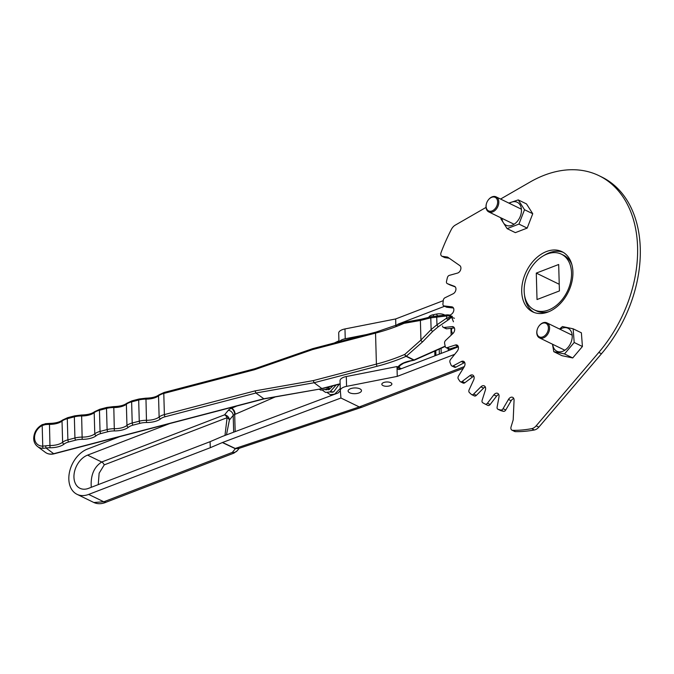 <?xml version="1.0" encoding="UTF-8"?>
<svg xmlns="http://www.w3.org/2000/svg" width="674" height="674" viewBox="0 0 674 674"><rect width="100%" height="100%" fill="white"/><g stroke="black" fill="none" stroke-linecap="round" stroke-linejoin="round"><path stroke-width="1.01" d="M349.671 392.782A6.698 2.873 -1.6 0 1 348.096 391.004A6.698 2.873 -1.6 0 1 352.46 388.173A6.698 2.873 -1.6 0 1 359.908 388.847A6.698 2.873 -1.6 0 1 361.483 390.625A6.698 2.873 -1.6 0 1 357.119 393.456A6.698 2.873 -1.6 0 1 349.671 392.782M383.009 385.604A5.021 2.157 -1.6 0 1 381.838 384.273A5.021 2.157 -1.6 0 1 385.107 382.15A5.021 2.157 -1.6 0 1 390.693 382.655A5.021 2.157 -1.6 0 1 391.872 383.995A5.021 2.157 -1.6 0 1 388.603 386.109A5.021 2.157 -1.6 0 1 383.009 385.604M547.069 254.056A30.962 21.61 116 0 1 561.408 254.182A30.962 21.61 116 0 1 570.566 282.212A30.962 21.61 116 0 1 548.636 309.973A30.962 21.61 116 0 1 534.288 309.855A30.962 21.61 116 0 1 525.13 281.825A30.962 21.61 116 0 1 547.069 254.056M561.408 254.182L563.565 255.227A30.962 21.61 116 0 1 571.906 264.73M91.285 487.302L91.184 485.558C90.813 474.639 94.326 466.787 101.707 462.01L224.568 414.83A5.021 4.246 -140.4 0 1 229.413 419.995L226.464 434.89M454.706 354.322L397.264 376.378L346.571 386.362A10.043 4.305 178.4 0 0 340.311 390.549A10.043 4.305 178.4 0 0 340.319 390.659L338.23 392.917L222.395 436.415L210.103 441.672L88.496 488.372A18.409 12.848 116 0 1 79.97 488.296A18.409 12.848 116 0 1 73.946 477.158A18.409 12.848 116 0 1 87.569 455.127L169.797 423.542M340.319 390.659L340.943 398.014L222.563 442.464L235.428 448.564A6.698 0.859 -88.1 0 0 235.378 448.716L222.369 442.548L210.271 447.713L88.665 494.421A25.107 17.524 116 0 1 77.038 494.32A25.107 17.524 116 0 1 68.832 479.121A25.107 17.524 116 0 1 87.393 449.078L119.913 436.592M77.038 494.32L93.846 502.509L103.779 501.776L232.319 452.414L235.378 448.716L239.16 448.395L237.307 450.636A6.698 5.662 -140.4 0 1 232.319 452.414L234.552 452.574M558.679 264.494L559.42 290.941L537.018 299.542L536.285 273.096L558.679 264.494M340.311 390.448L340.041 380.835A10.043 4.305 -1.6 0 1 340.033 380.726A10.043 4.305 -1.6 0 1 346.301 376.539L396.986 366.555L401.375 368.695M458.345 346.815L399.657 369.352A3.345 2.334 116 0 1 398.107 369.335A3.345 2.334 116 0 1 397.011 367.313L400.516 369.023M444.621 306.257L398.393 324.017L399.345 324.48M443.256 300.671L395.663 318.954L344.97 328.937A10.043 4.305 178.4 0 0 338.702 333.125A10.043 4.305 178.4 0 0 338.71 333.226L338.955 341.777L338.702 333.125M340.943 398.014L359.259 406.936L464.344 366.572M334.312 342.99L338.921 340.783M230.634 407.635L231.772 408.191C233.735 409.421 234.881 411.452 235.209 414.266L234.687 414.468L235.167 431.621M224.964 435.455L227.104 417.695L104.251 464.875L99.137 473.199L98.236 484.631M339.393 341.659A10.043 4.305 -1.6 0 1 345.24 338.761L366.471 334.574M397.264 376.378L396.986 366.555M395.849 325.828L395.663 318.954M210.271 447.713L210.103 441.672M396.641 325.534A3.345 2.334 116 0 1 398.393 324.017M549.066 311.615A30.962 21.61 116 0 1 536.445 310.899L534.288 309.855M332.897 392.158A8.366 5.839 116 0 1 331.035 391.367M329.519 389.361A8.366 5.839 116 0 1 328.988 386.91M536.285 273.096L559.235 284.276M463.291 368.307L361.946 407.222L359.259 406.936L235.024 448.539A6.698 4.676 -64 0 0 234.813 448.614M235.428 448.564L239.16 448.395M237.307 450.636L233.945 453.113L106.568 502.037C101.934 504.093 97.696 504.253 93.846 502.509M228.351 410.255L224.568 414.83A5.021 2.881 69 0 1 227.104 417.695A5.021 2.511 -161.3 0 1 229.413 419.995L233.196 415.42A5.021 2.157 -1.6 0 1 234.687 414.468A5.021 2.881 -111 0 0 231.325 408.36A10.043 4.305 178.4 0 0 228.351 410.255A5.021 4.246 -140.4 0 1 233.196 415.42L233.667 432.186M43.288 448.303A1.677 0.859 -91.2 0 1 42.757 446.137L45.588 445.843A13.387 5.746 -1.6 0 1 50.061 445.531A13.387 5.746 178.4 0 0 62.623 442.245L62.025 421.09A13.387 5.746 -1.6 0 1 49.472 424.376L50.011 447.763A11.719 5.021 178.4 0 0 46.093 448.033L43.288 448.303A13.387 10.641 126.8 0 1 37.584 446.55C35.132 444.621 33.835 441.959 33.7 438.555C33.902 432.438 36.75 427.805 42.243 424.645L42.243 424.645A1.677 0.539 63.2 0 0 42.184 425.53A11.719 9.31 -53.2 0 0 34.559 437.898A11.719 9.31 -53.2 0 0 42.757 446.137L42.184 425.53L44.998 424.687L45.217 423.71L49.379 423.415L49.472 424.376A13.387 5.746 178.4 0 0 44.998 424.687M264.023 398.898L255.909 393.009L255.109 390.869L313.292 380.599L376.404 364.095A133.89 57.433 178.4 0 0 404.855 354.347L420.938 340.067L431.116 329.569L436.954 324.801L446.685 318.12L451.369 317.1L448.379 315.786L446.626 315.946A1.677 1.104 -95 0 1 447.553 314.8L431.748 316.595L421.351 319.215A1.677 1.365 -104.2 0 0 420.391 320.462L403.987 323.36A1.677 1.045 -113.8 0 1 404.476 322.324A1.677 1.045 -113.8 0 1 404.686 322.265M453.442 321.768L451.47 316.755A1.677 1.458 56.6 0 1 451.639 317.092L448.117 319.99A1.677 0.758 -124.5 0 1 446.685 318.12L446.626 315.946L430.787 317.842A1.677 1.365 -104.2 0 1 431.748 316.595M448.379 315.786L448.774 314.834L449.794 315.137L451.647 317.42A1.677 0.59 152.1 0 1 451.496 317.623M451.858 328.255L451.378 330.563L452.574 333.824M414.274 360.093A1.677 0.573 -101.6 0 1 414.097 360.245A1.677 0.573 -101.6 0 1 413.802 360.118L406.06 356.344A135.567 58.149 -1.6 0 1 377.263 366.218L314.092 382.739L321.818 388.519L336.208 384.761A3.345 1.432 -1.6 0 1 336.764 384.643A1.677 0.859 72 0 0 337.244 384.719L340.126 384.079M448.117 319.99L438.378 326.671L432.834 331.296L422.665 341.785L406.371 356.175L414.443 360.135L445.244 346.436M451.47 316.755L452.414 316.409L447.553 314.8M448.985 319.602L448.429 317.547M438.378 326.671A1.677 0.758 -124.5 0 1 436.954 324.801L436.727 316.805A1.677 1.104 -95 0 1 437.662 315.659M432.834 331.296A1.677 1.028 -135.9 0 1 431.116 329.569L430.787 317.842L420.391 320.462L420.938 340.067A1.677 1.028 -135.9 0 0 422.665 341.785M404.855 354.347A1.677 0.834 52.6 0 0 406.371 356.175A1.677 1.171 116 0 1 406.06 356.344A1.677 1.045 -113.8 0 1 404.855 354.347M50.011 447.763A15.064 6.462 -1.6 0 0 64.131 444.065A11.719 5.021 178.4 0 1 68.74 441.959L75.791 440.114A11.719 5.021 178.4 0 1 82.177 439.347A15.064 6.462 -1.6 0 0 96.298 435.648A11.719 5.021 178.4 0 1 100.906 433.551L107.958 431.705A11.719 5.021 178.4 0 1 114.344 430.93A15.064 6.462 -1.6 0 0 128.464 427.24A11.719 5.021 178.4 0 1 133.073 425.134L140.125 423.289A11.719 5.021 178.4 0 1 146.511 422.522A15.064 6.462 -1.6 0 0 160.631 418.824A11.719 5.021 178.4 0 1 165.24 416.726L255.909 393.009L314.092 382.739L313.292 380.599M336.208 384.761A1.677 0.716 -104.7 0 0 336.587 384.871L322.18 388.637L263.635 398.797L53.676 453.712A1.677 0.716 75.3 0 0 54.055 453.821C50.761 454.638 47.846 454.141 45.31 452.338A13.387 10.641 -53.2 0 0 53.676 453.712L46.093 448.033L45.588 445.843M45.419 423.853L42.243 424.645M421.351 319.215L404.948 322.189A1.677 1.188 82.9 0 0 403.987 323.36A133.89 57.433 -1.6 0 1 375.544 333.116L376.404 364.095A1.677 0.716 -104.7 0 0 377.263 366.218M404.948 322.189A1.677 1.677 0 0 0 404.476 322.324L375.932 332.105A1.677 0.716 -104.7 0 0 375.544 333.116L312.433 349.621L313.14 348.736M145.828 398.342L145.879 398.174C151.844 398.039 156.2 396.927 158.946 394.863L164.178 392.437L254.856 368.72L312.744 348.627L375.932 332.105M312.433 349.621L254.519 369.714L255.235 368.83M337.076 384.744A1.677 0.463 -99.5 0 1 337 384.778A1.677 0.463 -99.5 0 1 336.764 384.643A10.043 4.305 -1.6 0 1 340.126 383.902M543.758 255.606A33.473 23.363 116 0 1 559.656 251.453A33.473 23.363 116 0 1 563.287 252.379M556.96 250.147A33.473 23.363 116 0 1 561.973 251.663A33.473 23.363 116 0 1 569.816 288.573A33.473 23.363 116 0 1 537.667 313.368A33.473 23.363 116 0 1 532.654 311.843A33.473 23.363 116 0 1 524.81 274.933A33.473 23.363 116 0 1 556.96 250.147M598.992 175.678L601.68 176.992A117.992 82.363 116 0 1 601.486 353.749L598.79 352.435A117.992 82.363 116 0 0 598.992 175.678A117.992 82.363 116 0 0 581.325 170.328A117.992 82.363 116 0 0 530.109 182.022L500.563 199.049M449.996 315.238L451.58 314.126A4.187 2.923 -64 0 0 453.813 310.301A4.187 2.923 -64 0 0 452.481 307.032A4.187 2.923 -64 0 0 451.858 306.839A4.187 2.923 -64 0 0 451.807 306.83L444.141 305.945L446.837 307.26A2.511 1.752 116 0 1 446.432 307.142L443.736 305.827A2.511 1.752 -64 0 0 444.141 305.945M458.168 346.301A4.187 2.923 -64 0 0 458.008 346.343L449.794 348.98A2.511 1.752 116 0 1 448.732 348.938L446.036 347.624A2.511 1.752 -64 0 1 445.27 346.554A137.243 95.801 116 0 1 444.604 343.302A2.511 1.752 -64 0 1 445.615 340.429L452.945 333.478A4.187 2.923 -64 0 0 453.324 326.814A4.187 2.923 -64 0 0 452.701 326.62A4.187 2.923 -64 0 0 452.111 326.612L444.056 327.505L446.744 328.811A2.511 1.752 116 0 1 446.019 328.693L443.324 327.387A2.511 1.752 -64 0 0 444.056 327.505M464.723 362.553A4.187 2.923 -64 0 0 464.007 362.839L455.885 367.145A2.511 1.752 116 0 1 454.495 367.246L451.799 365.931A2.511 1.752 -64 0 1 451.142 365.198A137.243 95.801 116 0 1 449.971 362.309A2.511 1.752 -64 0 1 450.603 359.402L457.174 351.264A4.187 2.923 -64 0 0 457.082 345.105A4.187 2.923 -64 0 0 456.458 344.919A4.187 2.923 -64 0 0 455.312 345.029L447.098 347.674L449.794 348.98M473.873 376.286A4.187 2.923 -64 0 0 472.609 376.918L464.841 382.756A2.511 1.752 116 0 1 463.122 383.068L460.426 381.754A2.511 1.752 -64 0 1 459.929 381.316A137.243 95.801 116 0 1 458.295 378.872A2.511 1.752 -64 0 1 458.522 376.016L464.142 366.934A4.187 2.923 -64 0 0 463.636 361.365A4.187 2.923 -64 0 0 463.013 361.18A4.187 2.923 -64 0 0 461.311 361.525L453.198 365.839L455.885 367.145M485.347 387.061A4.187 2.923 -64 0 0 483.57 388.131L476.383 395.343A2.511 1.752 116 0 1 474.353 395.916L471.657 394.602A2.511 1.752 -64 0 1 471.37 394.408A137.243 95.801 116 0 1 469.331 392.487A2.511 1.752 -64 0 1 469.146 389.766L473.637 380.018A4.187 2.923 -64 0 0 472.786 375.098A4.187 2.923 -64 0 0 472.162 374.904A4.187 2.923 -64 0 0 469.921 375.603L462.145 381.45L464.841 382.756M498.785 394.56A4.187 2.923 -64 0 0 496.553 396.16L490.158 404.51A2.511 1.752 116 0 1 487.85 405.403L485.162 404.088A2.511 1.752 -64 0 1 485.12 404.071A137.243 95.801 116 0 1 482.727 402.732A2.511 1.752 -64 0 1 482.146 400.23L485.373 390.12A4.187 2.923 -64 0 0 484.261 385.873A4.187 2.923 -64 0 0 483.629 385.68A4.187 2.923 -64 0 0 480.882 386.825L473.687 394.029L476.383 395.343M513.79 398.545A4.187 2.923 -64 0 0 511.153 400.752L505.753 409.994A2.511 1.752 116 0 1 503.453 411.334A137.243 95.801 116 0 1 500.782 410.618A2.511 1.752 116 0 1 500.588 410.542L497.892 409.236A2.511 1.752 -64 0 1 497.117 407.096L498.987 396.919A4.187 2.923 -64 0 0 497.698 393.372A4.187 2.923 -64 0 0 497.075 393.178A4.187 2.923 -64 0 0 493.857 394.854L487.462 403.204L490.158 404.51M601.486 353.749L538.855 427.131L536.167 425.825A8.366 5.839 116 0 1 531.676 428.664A156.486 109.23 116 0 1 512.703 430.341A3.345 2.334 116 0 1 511.97 430.172A3.345 2.334 116 0 1 511.069 426.827L513.184 419.902L514.068 400.23A4.187 2.923 -64 0 0 512.703 397.357A4.187 2.923 -64 0 0 512.08 397.171A4.187 2.923 -64 0 0 508.466 399.446L503.057 408.68L505.753 409.994M445.059 257.653L442.363 256.347A3.345 2.334 116 0 1 441.858 256.196L444.554 257.502A3.345 2.334 116 0 0 445.059 257.653L449.238 258.243M538.855 427.131A8.366 5.839 116 0 1 534.372 429.978A156.486 109.23 116 0 1 515.391 431.646A3.345 2.334 116 0 1 514.666 431.478L511.97 430.172M487.85 405.403A2.511 1.752 116 0 1 487.816 405.386L485.196 404.105M454.402 327.968L446.744 328.811M453.476 308.026L446.837 307.26M455.279 286.922L450.064 284.959A2.511 1.752 116 0 1 449.954 284.917A2.511 1.752 116 0 1 449.853 284.858M534.027 312.441A33.473 23.363 116 0 1 524.532 295.069M503.453 411.334L500.757 410.019A137.243 95.801 116 0 1 498.094 409.312L500.782 410.618M443.736 305.827A2.511 1.752 -64 0 1 442.928 303.974A137.243 95.801 116 0 1 443.298 300.301A2.511 1.752 -64 0 1 444.975 297.765L453.13 293.78A4.187 2.923 -64 0 0 455.851 289.98A4.187 2.923 -64 0 0 454.579 286.366A4.187 2.923 -64 0 0 454.402 286.29L447.368 283.653L450.064 284.959M449.954 284.917L447.258 283.602A2.511 1.752 -64 0 1 446.517 281.336A137.243 95.801 116 0 1 447.401 277.621A2.511 1.752 -64 0 1 449.331 275.371L457.536 273.08A4.187 2.923 -64 0 0 460.679 269.625A4.187 2.923 -64 0 0 459.82 265.607L447.561 257.072L442.363 256.347M441.858 256.196A3.345 2.334 116 0 1 441.057 252.556A156.486 109.23 116 0 1 451.369 229.404A8.366 5.839 -64 0 1 455.287 225.124L486.038 207.407M536.167 425.825L598.79 352.435M442.506 325.938A2.511 1.752 -64 0 0 443.324 327.387M446.036 347.624A2.511 1.752 -64 0 0 447.098 347.674M451.799 365.931A2.511 1.752 -64 0 0 453.198 365.839M460.426 381.754A2.511 1.752 -64 0 0 462.145 381.45M471.657 394.602A2.511 1.752 -64 0 0 473.687 394.029M485.162 404.088A2.511 1.752 -64 0 0 487.462 403.204M500.757 410.019A2.511 1.752 -64 0 0 503.057 408.68M539.326 325.618A7.532 5.257 -64 0 0 538.77 326.342A7.532 5.257 -64 0 0 537.296 329.367A7.532 5.257 -64 0 0 539.048 336.714A7.532 5.257 -64 0 0 545.948 334.582A7.532 5.257 -64 0 0 547.355 324.531A7.532 5.257 -64 0 0 539.326 325.618M538.821 326.267A8.366 5.839 116 0 1 538.871 326.191A8.366 5.839 116 0 1 539.503 325.382A8.366 5.839 116 0 1 546.841 322.838A8.366 5.839 116 0 1 546.858 335.34A8.366 5.839 116 0 1 539.512 337.885A8.366 5.839 116 0 1 537.237 329.544A8.366 5.839 116 0 1 537.271 329.451M491.675 197.322A7.532 5.257 -64 0 0 487.993 200.363A7.532 5.257 -64 0 0 486.527 203.388A7.532 5.257 -64 0 0 492.062 210.92A7.532 5.257 -64 0 0 497.631 201.905A7.532 5.257 -64 0 0 491.675 197.322M488.052 200.296A8.366 5.839 116 0 1 488.102 200.212A8.366 5.839 116 0 1 492.197 196.825A8.366 5.839 116 0 1 496.072 196.859A8.366 5.839 116 0 1 498.549 204.433A8.366 5.839 116 0 1 492.618 211.939A8.366 5.839 116 0 1 488.743 211.906A8.366 5.839 116 0 1 486.468 203.565A8.366 5.839 116 0 1 486.502 203.472M560.077 329.291A12.764 8.905 116 0 1 570.457 330.319A12.764 8.905 116 0 1 568.072 347.354A12.764 8.905 116 0 1 554.466 349.199A12.764 8.905 116 0 1 552.747 344.338M552.469 344.195L553.784 351.685L564.509 353.934L572.731 357.945L582.42 346.503L581.384 332.813L573.153 328.811L562.428 326.553L559.555 329.03M564.509 353.934L574.189 342.493L573.153 328.811M582.42 346.503L574.189 342.493M572.731 357.945L562.006 355.695L553.784 351.685M509.308 203.312A12.764 8.905 116 0 1 521.457 210.027A12.764 8.905 116 0 1 512.366 225.158A12.764 8.905 116 0 1 501.978 218.359M501.035 217.896L500.875 218.806L507.118 228.629L518.946 224.088L524.524 209.724L518.272 199.908L508.794 203.059M518.272 199.908L526.495 203.919L532.746 213.734L527.178 228.098L515.349 232.64L507.118 228.629M532.746 213.734L524.524 209.724M527.178 228.098L518.946 224.088M331.549 395.427A12.654 8.838 116 0 1 331.195 394.838M87.569 455.127L101.707 462.01A5.021 2.881 69 0 1 104.251 464.875M88.665 494.421L103.779 501.776A8.366 4.802 69 0 0 106.568 502.037M275.253 396.919L235.209 414.266M428.824 317.336A6.698 2.873 -1.6 0 1 432.868 314.817L436.322 314.101A6.698 2.873 -1.6 0 1 443.871 314.632L444.806 315.044M455.127 347.27L455.152 348.037M231.325 408.36L236.759 406.034M346.571 386.362L346.301 376.539M345.24 338.761L344.97 328.937M435.783 350.649L435.918 355.425M439.221 349.124L439.355 354.103M441.074 348.289L441.217 353.387M448.303 350.665L448.244 348.702M432.868 314.817A5.021 1.727 -101.6 0 1 433.77 316.165M436.322 314.101A5.021 1.727 -101.6 0 1 437.333 315.693M443.871 314.632A5.021 3.37 -66.1 0 0 442.885 315.205M140.125 423.289A1.677 0.716 -104.7 0 1 139.265 421.174L138.675 400.011L131.624 401.856L132.214 423.019L139.265 421.174A13.387 5.746 -1.6 0 1 146.561 420.29A13.387 5.746 178.4 0 0 159.123 417.004L158.533 395.849A13.387 5.746 -1.6 0 1 145.972 399.134L146.511 422.522M75.791 440.114A1.677 0.716 -104.7 0 1 74.932 437.999L74.342 416.835L67.29 418.68L67.88 439.844L74.932 437.999A13.387 5.746 -1.6 0 1 82.228 437.114A13.387 5.746 178.4 0 0 94.79 433.829L94.192 412.673A13.387 5.746 -1.6 0 1 81.638 415.959L82.177 439.347M107.958 431.705A1.677 0.716 -104.7 0 1 107.099 429.582L106.509 408.427L99.457 410.272L100.047 431.427L107.099 429.582A13.387 5.746 -1.6 0 1 114.395 428.706A13.387 5.746 178.4 0 0 126.956 425.42L126.367 404.257A13.387 5.746 -1.6 0 1 113.805 407.543L114.344 430.93M254.519 369.714L163.79 393.447L164.38 414.603L255.109 390.869M454.453 318.254L451.647 317.42M397.946 367.027A21.762 9.335 -1.6 0 1 410.247 360.851L413.802 360.118A1.677 1.171 116 0 0 414.114 359.95L445.185 346.141M451.15 335.18L450.94 328.356M67.29 418.68A13.387 5.746 178.4 0 0 62.025 421.09A1.677 1.323 50.8 0 1 62.446 420.096L67.678 417.678A1.677 0.716 75.3 0 0 67.29 418.68M64.131 444.065A1.677 1.323 -129.2 0 1 62.623 442.245A13.387 5.746 -1.6 0 1 67.88 439.844A1.677 0.716 -104.7 0 0 68.74 441.959M81.638 415.959A13.387 5.746 178.4 0 0 74.342 416.835A1.677 0.716 75.3 0 1 74.738 415.833L81.546 415.007L81.638 415.959M99.457 410.272A13.387 5.746 178.4 0 0 94.192 412.673A1.677 1.323 50.8 0 1 94.613 411.688L99.845 409.261A1.677 0.716 75.3 0 0 99.457 410.272M96.298 435.648A1.677 1.323 -129.2 0 1 94.79 433.829A13.387 5.746 -1.6 0 1 100.047 431.427A1.677 0.716 -104.7 0 0 100.906 433.551M113.805 407.543A13.387 5.746 178.4 0 0 106.509 408.427A1.677 0.716 75.3 0 1 106.905 407.416L113.712 406.591L113.805 407.543M131.624 401.856A13.387 5.746 178.4 0 0 126.367 404.257A1.677 1.323 50.8 0 1 126.779 403.271L132.011 400.845A1.677 0.716 75.3 0 0 131.624 401.856M128.464 427.24A1.677 1.323 -129.2 0 1 126.956 425.42A13.387 5.746 -1.6 0 1 132.214 423.019A1.677 0.716 -104.7 0 0 133.073 425.134M145.972 399.134A13.387 5.746 178.4 0 0 138.675 400.011A1.677 0.716 75.3 0 1 139.071 399L145.879 398.174L145.972 399.134M164.178 392.437A1.677 0.716 75.3 0 0 163.79 393.447A13.387 5.746 178.4 0 0 158.533 395.849A1.677 1.323 50.8 0 1 158.946 394.863M160.631 418.824A1.677 1.323 -129.2 0 1 159.123 417.004A13.387 5.746 -1.6 0 1 164.38 414.603A1.677 0.716 -104.7 0 0 165.24 416.726M49.328 423.575L49.379 423.415C55.344 423.28 59.7 422.168 62.446 420.096M81.495 415.167L81.546 415.007C87.51 414.864 91.866 413.76 94.613 411.688M113.662 406.751L113.712 406.591C119.677 406.447 124.033 405.344 126.779 403.271M414.443 360.135A1.677 1.677 0 0 1 414.097 360.245L410.542 360.978A1.677 0.573 -101.6 0 1 410.247 360.851M453.054 307.445L451.807 306.83M454.234 327.648L452.111 326.612M458.008 346.343L455.312 345.029M464.007 362.839L461.311 361.525M472.609 376.918L469.921 375.603M483.57 388.131L480.882 386.825M496.553 396.16L493.857 394.854M511.153 400.752L508.466 399.446M515.391 431.646L512.703 430.341M534.372 429.978L531.676 428.664M340.311 390.549L340.033 380.726M434.764 351.103L434.89 355.821M330.993 391.4L331.911 392.344M361.946 407.222L239.253 448.311M45.31 452.338L37.584 446.55M67.678 417.678L74.738 415.833M99.845 409.261L106.905 407.416M132.011 400.845L139.071 399M398.873 366.883L398.949 367.532M410.542 360.978L403.591 363.21L400.246 365.375L398.789 367.431M322.18 388.637L263.997 398.907L54.055 453.821M336.587 384.871L337 384.778A1.677 1.677 0 0 0 337.244 384.719M330.563 391.645L330.664 392.184M325.946 389.395L326.048 389.934M327.235 392.605L330.252 394.678L334.59 394.189L340.252 388.443M322.619 390.356L325.618 392.428L329.948 391.948L336.208 384.964M319.038 389.193L320.942 390.162L326.342 389.168L329.055 386.842M328.314 387.626L328.6 389.799M330.075 391.897L333.714 391.83L339.191 384.231M325.458 389.648L329.131 389.572L332.973 385.814M539.512 337.885L564.846 350.227M546.841 322.838L572.175 335.18M488.743 211.906L514.077 224.248M496.072 196.859L521.406 209.201"/></g></svg>

